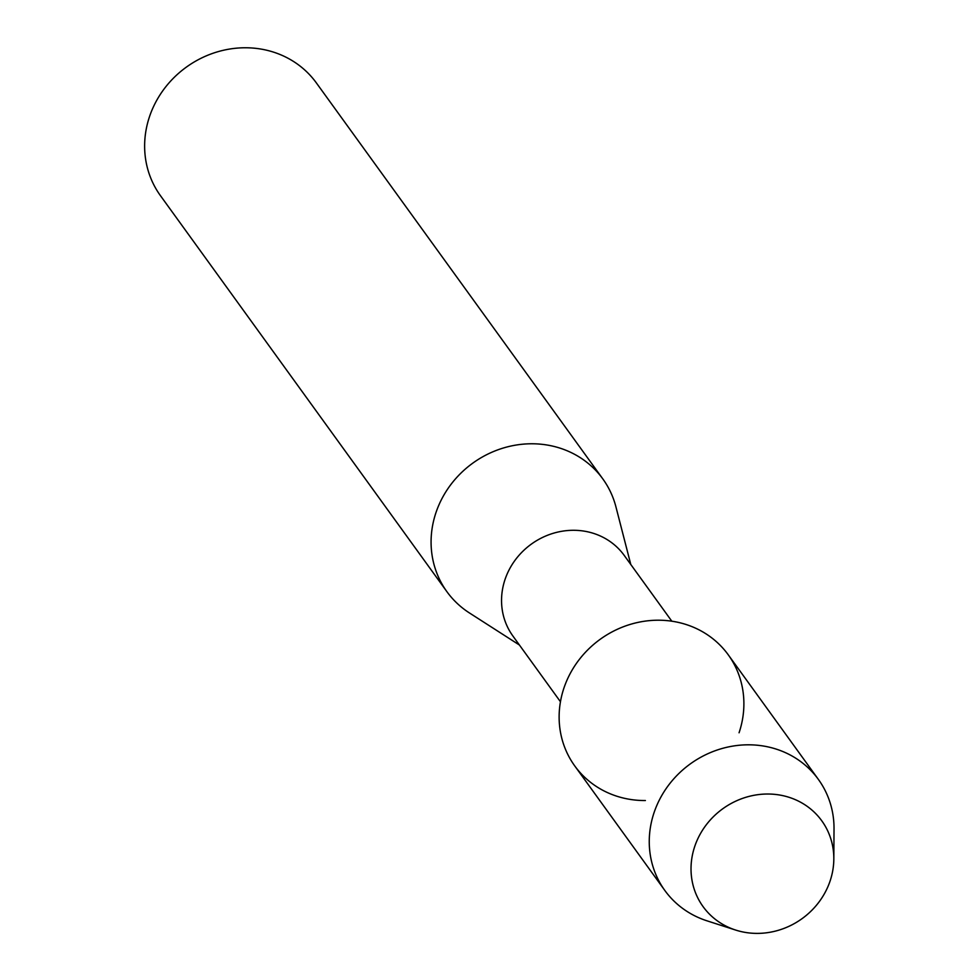 <?xml version="1.0" encoding="UTF-8"?>
<svg xmlns="http://www.w3.org/2000/svg" width="979" height="979" viewBox="0 0 979 979"><rect width="100%" height="100%" fill="white"/><g stroke="black" fill="none" stroke-linecap="round" stroke-linejoin="round"><path stroke-width="1.47" d="M697.097 840.349A73.241 67.759 144.1 0 0 733.601 929.365A73.241 67.759 144.1 0 0 827.744 887.06A73.241 67.759 144.1 0 0 791.24 798.044A73.241 67.759 144.1 0 0 697.097 840.349A73.241 67.759 144.1 0 0 735.608 930.05A73.241 67.759 144.1 0 0 827.744 887.06A73.241 67.759 144.1 0 0 833.827 859.011A73.241 67.759 144.1 0 0 777.375 794.679A73.241 67.759 144.1 0 0 697.097 840.349M739.059 732.781A94.755 87.669 144.1 0 0 684.933 624.149A94.755 87.669 144.1 0 0 566.988 680.16A94.755 87.669 144.1 0 0 645.381 800.541M671.814 621.2L624.223 555.411A68.726 63.586 144.1 0 0 562.717 531.132A68.726 63.586 144.1 0 0 507.244 573.767A68.726 63.586 144.1 0 0 512.861 635.958L560.453 701.747M630.782 564.467L615.95 506.938A96.211 89.016 144.1 0 0 602.831 478.927A96.211 89.016 144.1 0 0 516.716 444.955A96.211 89.016 144.1 0 0 439.057 504.638A96.211 89.016 144.1 0 0 446.926 591.708A96.211 89.016 144.1 0 0 469.418 612.94L519.421 645.026M602.831 478.927L316.376 82.934A96.211 89.016 144.1 0 0 230.261 48.95A96.211 89.016 144.1 0 0 152.614 108.632A96.211 89.016 144.1 0 0 160.47 195.702L446.926 591.708M833.827 859.011L834.022 828.895A94.755 87.669 144.1 0 0 818.407 779.443A94.755 87.669 144.1 0 0 733.601 745.974A94.755 87.669 144.1 0 0 657.117 804.75A94.755 87.669 144.1 0 0 664.863 890.511A94.755 87.669 144.1 0 0 706.948 920.811L735.608 930.05M818.407 779.443L728.278 654.841A94.755 87.669 144.1 0 0 643.472 621.371A94.755 87.669 144.1 0 0 566.988 680.16A94.755 87.669 144.1 0 0 574.734 765.908L664.863 890.511"/></g></svg>
